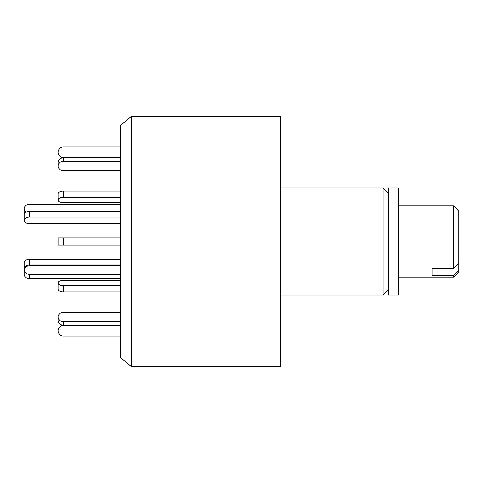 <?xml version="1.0" encoding="UTF-8"?>
<svg xmlns="http://www.w3.org/2000/svg" width="483" height="483" viewBox="0 0 483 483"><rect width="100%" height="100%" fill="white"/><g stroke="black" fill="none" stroke-linecap="round" stroke-linejoin="round"><path stroke-width="0.72" d="M388.332 289.703L382.977 295.059L382.977 187.941L280.327 187.941M280.327 366.464L280.327 116.536L131.261 116.536L131.261 366.464L280.327 366.464M131.261 116.536L120.551 125.526L120.551 357.474L131.261 366.464M388.332 295.059L388.332 187.941L398.686 187.941L398.686 295.059L388.332 295.059M24.289 213.921A5.355 4.22 0 0 1 24.15 212.961L24.15 208.565A5.355 4.22 0 0 0 26.384 211.995M120.551 204.345L29.505 204.345A5.355 4.22 0 0 0 24.15 208.565M120.551 161.407L63.424 161.407A5.355 4.637 180 0 0 58.069 166.049L58.069 162.475L58.069 166.049A5.355 4.637 180 0 0 63.424 170.686L120.551 170.686L63.424 170.686M120.551 197.324L63.424 197.324A5.355 2.681 180 0 0 58.069 199.998L58.069 193.816L58.069 199.998A5.355 2.681 180 0 0 63.424 202.679L120.551 202.679L63.424 202.679M58.069 245.068L58.069 237.932L58.069 245.068L120.551 245.068M58.069 289.184L58.069 283.002L58.069 289.184A5.355 2.681 180 0 0 63.424 291.865L120.551 291.865M63.424 280.321L120.551 280.321L63.424 280.321A5.355 2.681 180 0 0 58.069 283.002A5.355 2.681 180 0 0 63.424 285.676L63.424 291.865M63.424 312.314L120.551 312.314L63.424 312.314A5.355 4.637 180 0 0 58.069 316.951L58.069 320.525A5.355 4.637 180 0 0 63.424 325.162L120.551 325.162M120.551 336.041L63.424 336.041A5.355 5.355 0 0 1 58.069 330.686A5.355 5.355 0 0 1 63.424 325.331L120.551 325.331M120.551 321.593L63.424 321.593A5.355 4.637 180 0 1 58.069 316.951M120.551 285.676L63.424 285.676M120.551 237.932L58.069 237.932M120.551 191.135L63.424 191.135A5.355 2.681 180 0 0 58.069 193.816M120.551 157.838L63.424 157.838A5.355 4.637 180 0 0 58.069 162.475M120.551 146.959L63.424 146.959A5.355 5.355 0 0 0 58.069 152.314A5.355 5.355 0 0 0 63.424 157.669L120.551 157.669M24.289 269.079A5.355 3.296 0 0 1 24.15 268.331L24.15 262.704A5.355 3.296 0 0 1 29.505 259.407L120.551 259.407M24.15 268.331A5.355 3.296 0 0 1 29.505 265.034L120.551 265.034M29.505 274.259A5.355 4.22 180 0 1 24.15 270.039L24.15 274.435A5.355 4.22 180 0 0 29.505 278.655L29.505 274.259L120.551 274.259M24.15 270.039A5.355 4.22 180 0 1 29.505 265.819L120.551 265.819M120.551 278.655L29.505 278.655M120.551 211.373L29.505 211.373A5.355 3.296 180 0 0 24.15 214.669L24.15 220.296A5.355 3.296 180 0 0 29.505 223.593L120.551 223.593M120.551 217L29.505 217A5.355 3.296 180 0 0 24.15 220.296M432.074 268.228L432.074 275.364L432.074 268.228L453.495 268.228L453.495 205.794L398.686 205.794M453.495 277.206L453.495 275.364L458.85 270.613L458.85 271.851L453.495 277.206L398.686 277.206M432.074 275.364L453.495 275.364M458.85 270.613L458.85 263.476L453.495 268.228M453.495 205.794L458.85 211.149L458.85 263.476M63.424 321.593L63.424 325.162M63.424 237.932L63.424 245.068M63.424 191.135L63.424 197.324M63.424 157.838L63.424 161.407M29.505 259.407L29.505 265.034M29.505 217L29.505 211.373M382.977 295.059L280.327 295.059M388.332 193.297L382.977 187.941"/></g></svg>
